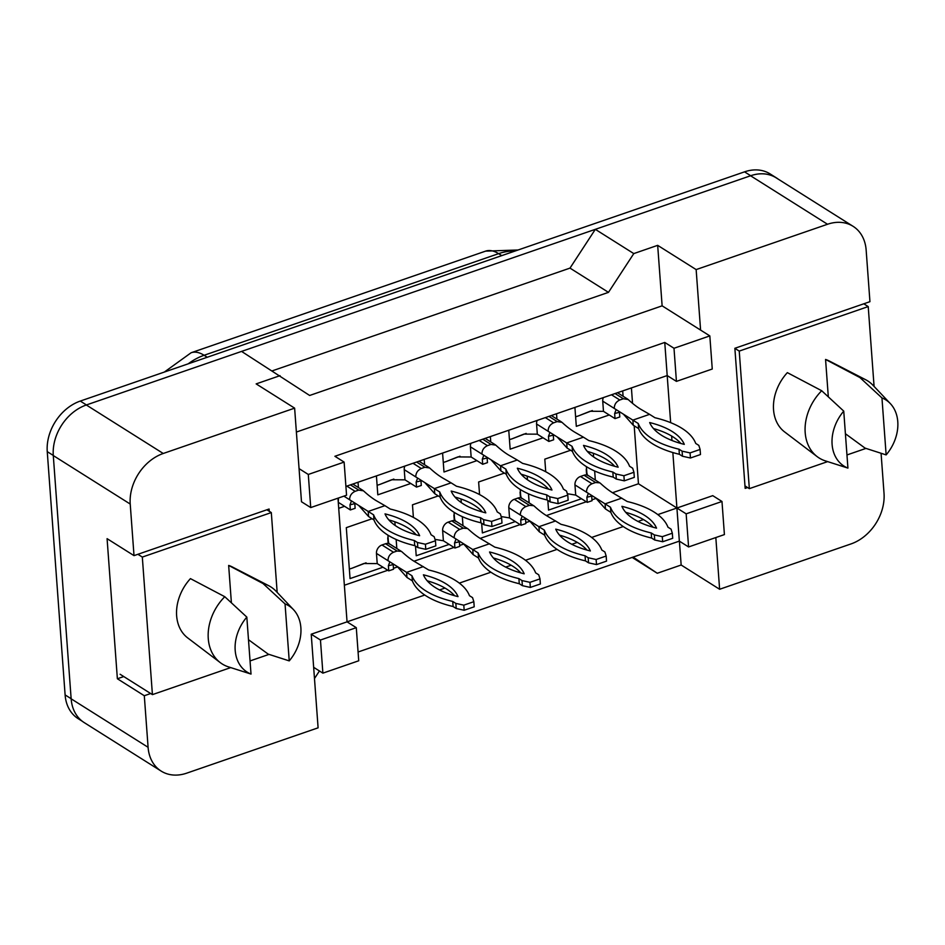 <?xml version="1.0" encoding="UTF-8"?>
<svg xmlns="http://www.w3.org/2000/svg" width="945" height="945" viewBox="0 0 945 945"><rect width="100%" height="100%" fill="white"/><g stroke="black" fill="none" stroke-linecap="round" stroke-linejoin="round"><path stroke-width="1.42" d="M881.083 453.316L884.024 493.361A42.714 32.862 -57.8 0 1 850.996 543.93L719.617 589.267L715.826 537.551M296.376 432.054L662.126 305.837L700.588 330.088L696.146 269.585L827.525 224.26A42.714 32.862 -57.8 0 1 853.099 226.327A42.714 32.862 -57.8 0 1 866.152 250.094L869.943 301.679L734.867 348.292L745.156 488.388L747.601 487.549M721.98 501.476L686.153 513.844L688.586 546.954L724.413 534.587L721.98 501.476L712.754 495.652L676.915 508.02L672.852 452.549M671.966 440.488L671.635 436.035M670.655 422.651L667.194 375.567L345.917 486.427M657.814 514.612L676.915 508.02L679.349 541.131L358.072 652.003M337.967 498.169L347.051 621.845L424.742 595.043M439.508 589.94L444.977 588.062M459.317 583.112L490.904 572.209M505.669 567.106L511.139 565.228M525.479 560.279L557.077 549.376M571.843 544.285L577.312 542.395M591.653 537.445L623.239 526.542M638.005 521.451L643.474 519.561M269.254 511.269L269.089 509.024L134.013 555.636L130.221 504.051A42.714 32.862 -57.8 0 1 163.249 453.482L294.627 408.145L301.49 501.76L310.728 507.571L346.555 495.215L344.122 462.093L308.294 474.461L299.069 468.637M356.289 627.669L320.461 640.025L322.883 673.147L358.722 660.779L356.289 627.669L347.051 621.845L311.224 634.213L318.099 727.827L186.72 773.152A42.714 32.862 -57.8 0 1 161.146 771.085A42.714 32.862 -57.8 0 1 148.093 747.306L144.301 695.733L150.68 693.524M664.76 342.444L667.194 375.567L676.431 381.378L712.258 369.022L709.825 335.9L673.998 348.268L664.76 342.444L334.896 456.281L344.122 462.093M161.146 771.085L84.2 722.594A42.714 32.862 -57.8 0 1 71.147 698.816L53.286 455.561A42.714 32.862 -57.8 0 1 86.314 404.992L241.566 351.41L309.653 395.471L608.474 292.359L570 268.108L595.326 229.34L750.578 175.77A42.714 32.862 -57.8 0 1 776.164 177.837L853.099 226.327M608.474 292.359L633.788 253.591L595.326 229.34M272.361 370.818L570 268.108M144.301 695.733L117.369 678.758L107.08 538.662L134.013 555.636M314.484 678.545L319.434 670.962M633.091 557.089L657.271 573.261L632.134 557.42M657.271 573.261L681.156 565.015L719.617 589.267M662.126 305.837L657.673 245.346L696.146 269.585M657.673 245.346L633.788 253.591M280.039 375.661L256.154 383.894L294.627 408.145M709.825 335.9L700.588 330.088M688.586 546.954L679.349 541.131M322.883 673.147L313.657 667.324M681.156 565.015L679.396 541.166M612.49 492.735L638.454 483.769L634.189 425.817M632.536 403.314L631.414 387.911M638.454 483.769L686.153 513.844M344.37 585.25L387.804 570.26M393.474 568.311L397.75 566.835M413.993 561.224L453.966 547.438M459.636 545.478L463.924 544.001M480.166 538.39L520.128 524.605M525.798 522.644L530.086 521.167M546.328 515.568L586.302 501.771M591.96 499.81L596.248 498.334M479.564 494.578L478.631 481.985L504.417 473.091M527.192 476.138L527.452 479.776M528.491 493.822L529.153 502.834M515.308 521.569L482.375 532.933L481.666 523.282M480.804 511.517L480.71 510.217M413.39 517.411L412.469 504.819L438.256 495.924M461.018 498.972L461.29 502.61M462.318 516.655L462.979 525.668M449.147 544.391L416.213 555.766L415.505 546.115M414.642 534.338L414.548 533.051M382.985 567.224L350.052 578.588L346.307 527.653L372.094 518.746M394.856 521.794L395.128 525.444M396.156 539.489L396.817 548.502M545.726 471.744L544.804 459.152L570.579 450.257M593.354 453.305L593.625 456.943M594.653 470.988L595.315 480.001M581.482 498.736L548.537 510.099L547.828 500.448M546.966 488.683L546.871 487.384M543.08 437.807L510.146 449.17L508.753 430.235M556.522 413.756L556.924 419.072M476.918 460.64L443.985 472.004L442.591 453.068M490.36 436.578L490.75 441.906M410.756 483.474L377.811 494.837L376.429 475.902M424.199 459.412L424.588 464.739M344.582 506.307L338.712 508.327M358.037 482.245L358.427 487.573M609.241 414.973L576.308 426.337L574.914 407.401M622.696 390.923L623.086 396.25M308.294 474.461L310.728 507.571M673.998 348.268L676.431 381.378M320.461 640.025L311.224 634.213M117.369 678.758L123.748 676.561M163.249 453.482L86.314 404.992A42.714 32.862 -57.8 0 1 86.432 404.944L750.696 175.723A42.714 32.862 -57.8 0 1 776.282 177.802A42.714 32.862 -57.8 0 1 778.113 179.066M82.369 721.318L78.175 718.672A42.714 32.862 -57.8 0 1 65.11 694.906L47.25 451.639A42.714 32.862 -57.8 0 1 80.278 401.07L744.542 171.848A42.714 32.862 -57.8 0 1 770.128 173.915L776.282 177.802M619.802 416.969L619.459 412.327L614.652 413.497L615.018 418.611L619.802 416.969M603.335 397.597A7.123 5.481 122.2 0 0 602.733 401.152L603.477 411.347L590.105 411.264L578.127 416.024L592.326 410.567M578.127 416.024L575.611 416.78M615.018 418.611L603.477 411.347M649.581 414.347L641.903 409.917C637.71 407.555 633.126 404.082 628.141 399.487L623.357 398.766L619.778 399.995C616.128 401.731 614.285 404.543 614.274 408.429L638.253 423.514A94.677 41.863 -4.2 0 0 678.994 449.194L682.101 451.155L690.063 452.903L700.103 449.442L698.827 445.378L695.721 443.429A94.677 41.863 -4.2 0 0 654.968 417.737L649.581 414.347L632.866 420.123L633.245 425.215L623.416 414.182M614.652 413.497L615.975 410M684.298 444.374A83.29 36.82 -4.2 0 0 649.676 422.557A83.29 36.82 -4.2 0 0 684.298 444.374M633.245 425.215L638.619 428.605A94.677 41.863 -4.2 0 0 679.372 454.285L682.479 456.246L690.441 458.006L700.469 454.545L700.103 449.442M680.861 443.477A83.29 36.82 -4.2 0 0 653.479 428.558M638.253 423.514L638.619 428.605M678.994 449.194L679.372 454.285M682.101 451.155L682.479 456.246M690.063 452.903L690.441 458.006M592.031 500.72L591.688 496.078L586.88 497.247L587.247 502.374L592.031 500.72M621.81 498.109L605.095 503.874L610.482 507.276A94.677 41.863 -4.2 0 0 651.235 532.956L654.342 534.905L662.291 536.665L672.332 533.204L671.056 529.141L667.95 527.18A94.677 41.863 -4.2 0 0 627.197 501.5L614.132 493.68C609.938 491.317 605.355 487.844 600.37 483.249L588.31 475.595A7.123 5.481 122.2 0 0 584.045 475.24L580.466 476.481A7.123 5.481 122.2 0 0 574.962 484.915L575.706 495.097L567.331 493.715M587.247 502.374L575.706 495.097M599.851 482.86L595.586 482.517L592.007 483.757C588.357 485.494 586.526 488.305 586.502 492.18L605.095 503.874L605.473 508.965L595.645 497.932M586.88 497.247L588.203 493.762M656.527 528.137A83.29 36.82 -4.2 0 0 621.904 506.319A83.29 36.82 -4.2 0 0 656.527 528.137M605.473 508.965L610.86 512.367A94.677 41.863 -4.2 0 0 651.601 538.048L654.708 540.008L662.669 541.757L672.71 538.296L672.332 533.204M653.089 527.227A83.29 36.82 -4.2 0 0 625.708 512.32M610.482 507.276L610.86 512.367M651.235 532.956L651.601 538.048M654.342 534.905L654.708 540.008M662.291 536.665L662.669 541.757M847.925 468.094A39.158 30.122 -57.8 0 1 832.096 444.351A39.158 30.122 -57.8 0 1 843.743 411.122L847.925 468.094L825.304 460.865A45.561 35.059 -57.8 0 1 817.177 456.636A45.561 35.059 -57.8 0 1 805.187 432.621A45.561 35.059 -57.8 0 1 821.701 390.734L787.35 372.637A42.005 32.319 -57.8 0 0 784.598 431.912L817.177 456.636M886.138 454.899L881.957 397.928A39.158 30.122 -57.8 0 1 890.355 403.621A39.158 30.122 -57.8 0 1 886.138 454.899L865.1 448.131L845.397 433.731M828.316 396.805L825.564 359.454L859.915 377.551A45.561 35.059 -57.8 0 1 865.655 379.725A45.561 35.059 -57.8 0 1 872.967 385.241L890.355 403.621M859.915 377.551L881.957 397.928M825.564 359.454A42.005 32.319 -57.8 0 1 829.297 361.014L865.655 379.725M734.867 348.339L739.238 351.091L749.338 488.648L827.643 461.621M744.979 485.895L749.338 488.648M863.801 303.806L868.219 306.582L739.238 351.091M874.078 386.41L868.219 306.582M846.956 454.958L865.927 448.414M843.743 411.122L821.701 390.734M251.016 674.068A39.158 30.122 -57.8 0 1 235.187 650.325A39.158 30.122 -57.8 0 1 246.822 617.097L251.016 674.068L228.395 666.851A45.561 35.059 -57.8 0 1 220.268 662.622A45.561 35.059 -57.8 0 1 208.266 638.607A45.561 35.059 -57.8 0 1 224.78 596.708L190.441 578.623A42.005 32.319 -57.8 0 0 187.689 637.899L220.268 662.622M289.229 660.886L285.047 603.914A39.158 30.122 -57.8 0 1 293.446 609.608A39.158 30.122 -57.8 0 1 289.229 660.886L268.191 654.117L248.488 639.706M231.395 602.792L228.655 565.429L263.005 583.526A45.561 35.059 -57.8 0 1 268.734 585.711A45.561 35.059 -57.8 0 1 276.058 591.216L293.446 609.608M263.005 583.526L285.047 603.914M228.655 565.429A42.005 32.319 -57.8 0 1 232.375 566.988L268.734 585.711M137.899 554.29L142.317 557.077L152.417 694.622L230.734 667.595M120.109 674.257L152.417 694.622M266.892 509.78L271.31 512.568L142.317 557.077M277.168 592.385L271.31 512.568M250.047 660.933L269.018 654.389M246.822 617.097L224.78 596.708M553.64 439.803L553.297 435.149L548.478 436.33L548.856 441.445L553.64 439.803M537.173 420.43A7.123 5.481 122.2 0 0 536.571 423.986L537.315 434.168L523.943 434.098L511.966 438.858L526.164 433.401M511.966 438.858L509.449 439.614M548.856 441.445L537.315 434.168M583.419 437.181L575.741 432.751C571.548 430.388 566.953 426.916 561.98 422.32L557.196 421.588L553.616 422.828C549.955 424.565 548.124 427.376 548.112 431.263L572.091 446.347A94.677 41.863 -4.2 0 0 612.832 472.027L615.939 473.988L623.901 475.737L633.941 472.276L632.666 468.212L629.559 466.251A94.677 41.863 -4.2 0 0 588.806 440.571L583.419 437.181L566.705 442.945L567.071 448.048L557.255 437.015M548.478 436.33L549.813 432.834M618.136 467.208A83.29 36.82 -4.2 0 0 583.514 445.39A83.29 36.82 -4.2 0 0 618.136 467.208M567.071 448.048L572.457 451.438A94.677 41.863 -4.2 0 0 613.21 477.119L616.317 479.08L624.279 480.84L634.308 477.367L633.941 472.276M614.699 466.298A83.29 36.82 -4.2 0 0 587.317 451.391M572.091 446.347L572.457 451.438M612.832 472.027L613.21 477.119M615.939 473.988L616.317 479.08M623.901 475.737L624.279 480.84M487.466 462.625L487.124 457.982L482.316 459.152L482.694 464.279L487.466 462.625M471.012 443.264A7.123 5.481 122.2 0 0 470.409 446.82L471.153 457.002L457.782 456.931L445.804 461.692L460.002 456.234M445.804 461.692L443.276 462.448M482.694 464.279L471.153 457.002M517.258 460.014L509.568 455.584C505.374 453.222 500.791 449.749 495.806 445.154L491.034 444.422L487.443 445.662C483.793 447.398 481.962 450.21 481.95 454.084L505.918 469.181A94.677 41.863 -4.2 0 0 546.671 494.861L549.777 496.81L557.739 498.57L567.768 495.109L566.492 491.046L563.385 489.085A94.677 41.863 -4.2 0 0 522.644 463.404L517.258 460.014L500.531 465.779L500.909 470.882L491.093 459.837M482.316 459.152L483.651 455.667M551.963 490.042A83.29 36.82 -4.2 0 0 517.34 468.224A83.29 36.82 -4.2 0 0 551.963 490.042M500.909 470.882L506.296 474.272A94.677 41.863 -4.2 0 0 547.049 499.952L550.155 501.913L558.105 503.661L568.146 500.2L567.768 495.109M548.537 489.132A83.29 36.82 -4.2 0 0 521.144 474.225M505.918 469.181L506.296 474.272M546.671 494.861L547.049 499.952M549.777 496.81L550.155 501.913M557.739 498.57L558.105 503.661M421.305 485.458L420.962 480.816L416.154 481.985L416.532 487.112L421.305 485.458M404.838 466.098A7.123 5.481 122.2 0 0 404.236 469.653L404.992 479.836L391.608 479.765L379.642 484.513L393.829 479.068M379.642 484.513L377.114 485.281M416.532 487.112L404.992 479.836M451.096 482.848L443.406 478.418C439.212 476.056 434.629 472.583 429.644 467.988L424.872 467.255L421.281 468.496C417.631 470.232 415.8 473.043 415.776 476.918L439.756 492.002A94.677 41.863 -4.2 0 0 480.509 517.695L483.616 519.644L491.565 521.404L501.606 517.943L500.33 513.879L497.224 511.918A94.677 41.863 -4.2 0 0 456.482 486.238L451.096 482.848L434.369 488.612L434.747 493.703L424.919 482.671M416.154 481.985L417.477 478.501M485.801 512.875A83.29 36.82 -4.2 0 0 451.178 491.057A83.29 36.82 -4.2 0 0 485.801 512.875M434.747 493.703L440.134 497.105A94.677 41.863 -4.2 0 0 480.875 522.786L483.982 524.747L491.943 526.495L501.984 523.034L501.606 517.943M482.375 511.966A83.29 36.82 -4.2 0 0 454.982 497.058M439.756 492.002L440.134 497.105M480.509 517.695L480.875 522.786M483.616 519.644L483.982 524.747M491.565 521.404L491.943 526.495M355.143 508.292L354.8 503.65L349.993 504.819L350.359 509.946L355.143 508.292M338.475 498.003L338.275 502.35M350.359 509.946L338.818 502.669M384.922 505.669L377.244 501.252C373.051 498.889 368.467 495.404 363.482 490.821L358.698 490.089L355.119 491.329C351.469 493.066 349.626 495.865 349.615 499.751L373.594 514.836A94.677 41.863 -4.2 0 0 414.335 540.516L417.442 542.477L425.404 544.237L435.444 540.776L434.168 536.713L431.062 534.752A94.677 41.863 -4.2 0 0 390.309 509.071L384.922 505.669L368.207 511.446L368.585 516.537L358.757 505.504M349.993 504.819L351.316 501.334M419.639 535.709A83.29 36.82 -4.2 0 0 385.017 513.879A83.29 36.82 -4.2 0 0 419.639 535.709M368.585 516.537L373.972 519.939A94.677 41.863 -4.2 0 0 414.713 545.619L417.82 547.568L425.782 549.328L435.822 545.867L435.444 540.776M416.202 534.799A83.29 36.82 -4.2 0 0 388.82 519.892M373.594 514.836L373.972 519.939M414.335 540.516L414.713 545.619M417.442 542.477L417.82 547.568M425.404 544.237L425.782 549.328M525.869 523.554L525.526 518.911L520.707 520.081L521.085 525.207L525.869 523.554M555.648 520.943L538.933 526.708L544.32 530.098A94.677 41.863 -4.2 0 0 585.061 555.778L588.168 557.739L596.13 559.499L606.17 556.038L604.894 551.974L601.788 550.014A94.677 41.863 -4.2 0 0 561.035 524.333L547.97 516.513C543.777 514.151 539.182 510.666 534.208 506.083L522.148 498.417A7.123 5.481 122.2 0 0 517.884 498.074L514.304 499.314A7.123 5.481 122.2 0 0 508.8 507.737L509.544 517.931L501.169 516.549M521.085 525.207L509.544 517.931M533.689 505.693L529.424 505.351L525.845 506.591C522.195 508.327 520.352 511.139 520.341 515.013L538.933 526.708L539.3 531.799L529.483 520.766M520.707 520.081L522.042 516.596M590.365 550.97A83.29 36.82 -4.2 0 0 555.743 529.153A83.29 36.82 -4.2 0 0 590.365 550.97M539.3 531.799L544.686 535.201A94.677 41.863 -4.2 0 0 585.439 560.881L588.546 562.83L596.508 564.59L606.536 561.129L606.17 556.038M586.928 550.061A83.29 36.82 -4.2 0 0 559.546 535.154M544.32 530.098L544.686 535.201M585.061 555.778L585.439 560.881M588.168 557.739L588.546 562.83M596.13 559.499L596.508 564.59M459.695 546.387L459.364 541.745L454.545 542.914L454.923 548.041L459.695 546.387M489.486 543.765L472.76 549.541L478.146 552.931A94.677 41.863 -4.2 0 0 518.899 578.612L522.006 580.573L529.968 582.333L539.997 578.872L538.733 574.808L535.626 572.847A94.677 41.863 -4.2 0 0 494.873 547.167L481.796 539.347C477.615 536.984 473.02 533.5 468.035 528.905L455.986 521.25A7.123 5.481 122.2 0 0 451.722 520.908L448.143 522.148A7.123 5.481 122.2 0 0 442.638 530.57L443.382 540.764L435.007 539.382M454.923 548.041L443.382 540.764M467.527 528.527L463.263 528.184L459.683 529.413C456.022 531.161 454.191 533.96 454.179 537.847L472.76 549.541L473.138 554.632L463.322 543.599M454.545 542.914L455.88 539.43M524.191 573.804A83.29 36.82 -4.2 0 0 489.569 551.974A83.29 36.82 -4.2 0 0 524.191 573.804M473.138 554.632L478.524 558.022A94.677 41.863 -4.2 0 0 519.278 583.715L522.384 585.664L530.334 587.424L540.375 583.963L539.997 578.872M520.766 572.894A83.29 36.82 -4.2 0 0 493.384 557.975M478.146 552.931L478.524 558.022M518.899 578.612L519.278 583.715M522.006 580.573L522.384 585.664M529.968 582.333L530.334 587.424M393.533 569.221L393.191 564.578L388.383 565.748L388.761 570.863L393.533 569.221M423.325 566.598L406.598 572.375L411.985 575.765A94.677 41.863 -4.2 0 0 452.738 601.445L455.844 603.406L463.806 605.166L473.835 601.693L472.559 597.63L469.452 595.681A94.677 41.863 -4.2 0 0 428.711 570L415.635 562.18C411.441 559.818 406.858 556.333 401.873 551.738L389.824 544.084A7.123 5.481 122.2 0 0 385.56 543.741L381.969 544.981A7.123 5.481 122.2 0 0 376.464 553.404L377.22 563.598L363.837 563.515L351.871 568.276L366.058 562.818M351.871 568.276L349.343 569.032M388.761 570.863L377.22 563.598M401.365 551.36L397.101 551.018L393.51 552.246C389.86 553.983 388.029 556.794 388.005 560.68L406.598 572.375L406.976 577.466L397.16 566.433M388.383 565.748L389.706 562.251M458.03 596.626A83.29 36.82 -4.2 0 0 423.407 574.808A83.29 36.82 -4.2 0 0 458.03 596.626M406.976 577.466L412.363 580.856A94.677 41.863 -4.2 0 0 453.104 606.536L456.211 608.497L464.172 610.257L474.213 606.796L473.835 601.693M454.604 595.728A83.29 36.82 -4.2 0 0 427.211 580.809M411.985 575.765L412.363 580.856M452.738 601.445L453.104 606.536M455.844 603.406L456.211 608.497M463.806 605.166L464.172 610.257M130.221 504.051L53.286 455.561M148.093 747.306L71.147 698.816M827.525 224.26L750.578 175.77M164.324 372.07L191.126 352.745A49.837 22.975 71 0 1 204.108 355.273A56.948 43.813 122.2 0 0 188.209 363.825M514.954 251.075A56.948 43.813 122.2 0 0 498.617 253.65A49.837 22.975 -109 0 0 485.635 251.122L518.096 249.988M501.76 255.622L498.617 253.65L204.108 355.273L207.238 357.257M80.278 401.07L86.432 404.944M47.25 451.639L53.274 455.443M744.542 171.848L750.696 175.723M65.11 694.906L71.135 698.698M623.357 398.766L615.089 393.545M619.778 399.995L611.498 394.786M614.274 408.429L602.733 401.152M595.586 482.517L584.045 475.24M592.007 483.757L580.466 476.481M586.502 492.18L574.962 484.915M557.196 421.588L548.915 416.379M553.616 422.828L545.336 417.607M548.112 431.263L536.571 423.986M491.034 444.422L482.753 439.212M487.443 445.662L479.174 440.441M481.95 454.084L470.409 446.82M424.872 467.255L416.591 462.034M421.281 468.496L413.012 463.274M415.776 476.918L404.236 469.653M358.698 490.089L350.43 484.868M355.119 491.329L346.839 486.108M349.615 499.751L343.874 496.137M529.424 505.351L517.884 498.074M525.845 506.591L514.304 499.314M520.341 515.013L508.8 507.737M463.263 528.184L451.722 520.908M459.683 529.413L448.143 522.148M454.179 537.847L442.638 530.57M397.101 551.018L385.56 543.741M393.51 552.246L381.969 544.981M388.005 560.68L376.464 553.404M191.126 352.745L485.635 251.122M627.622 399.109L617.487 392.718M586.892 473.421L586.384 466.629M588.262 475.559C587.613 476.174 586.928 474.095 586.231 469.311L586.644 474.981M561.46 421.942L551.325 415.552M495.298 444.776L485.151 438.385M429.124 467.598L418.989 461.207M362.963 490.431L352.828 484.041M520.719 496.255L520.222 489.451M522.101 498.393C521.451 499.007 520.766 496.928 520.069 492.144L520.482 497.802M454.557 519.077L454.061 512.284M455.939 521.215C455.277 521.841 454.604 519.762 453.895 514.978L454.309 520.636M388.395 541.91L387.899 535.118M389.777 544.048C389.116 544.674 388.442 542.595 387.733 537.811L388.147 543.469"/></g></svg>
